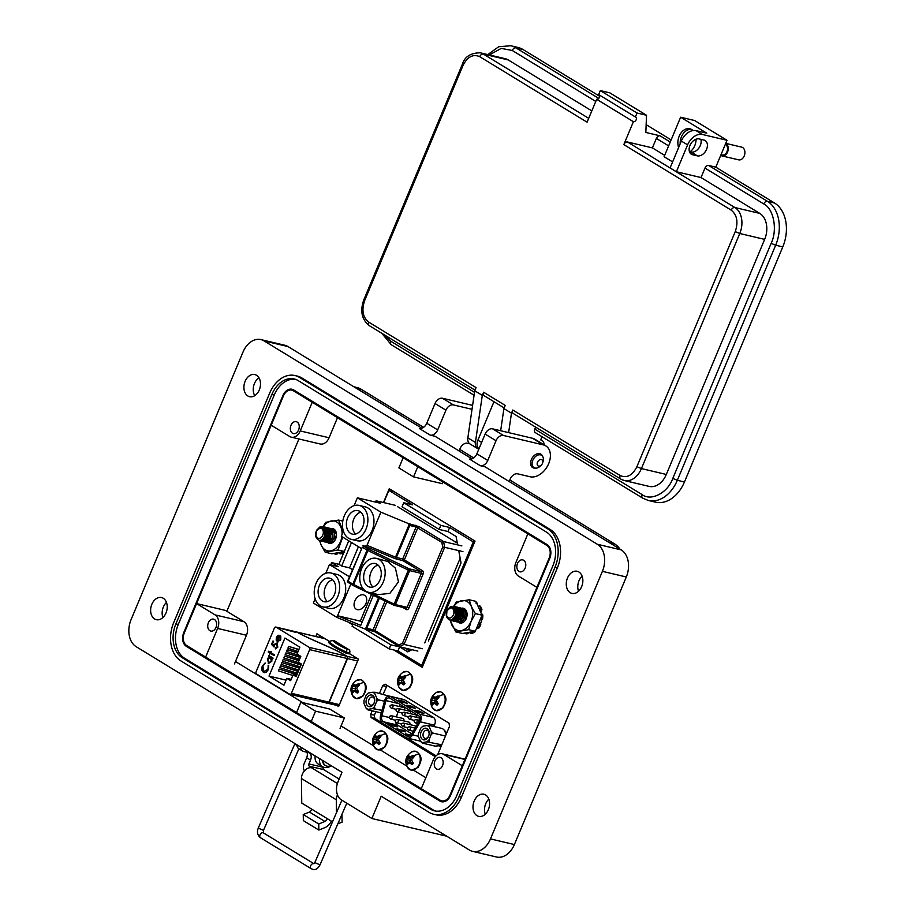 <?xml version="1.0" encoding="UTF-8"?>
<svg xmlns="http://www.w3.org/2000/svg" width="915" height="915" viewBox="0 0 915 915"><rect width="100%" height="100%" fill="white"/><g stroke="black" fill="none" stroke-linecap="round" stroke-linejoin="round"><path stroke-width="1.37" d="M422.684 666.223L397.476 650.839L422.684 666.223M319.449 637.366L320.136 635.719M381.99 722.804L374.773 718.401L374.372 715.175L375.802 711.744M436.078 755.813L406.82 737.959M383.156 694.176L387.114 685.392M315.801 636.508L316.945 633.775L329.228 641.255M349.358 653.539L358.451 659.097L338.619 706.517L336.777 705.396M383.476 502.541L389.264 488.724L475.034 541.062L422.227 667.31L393.839 649.982M352.664 624.865L347.837 621.914M226.851 611.277L298.931 438.971M425.864 777.704L413.58 770.213M406.798 766.072L380.377 749.957M373.594 745.817L341.055 725.961M302.934 702.697L235.475 661.534M435.277 756.671L371.124 717.543L370.724 714.318L372.165 710.875M379.508 693.307L382.699 685.69L385.089 684.157L449.071 723.205L449.471 726.43L437.69 754.601M384.174 747.178A9.642 6.863 103.3 0 1 374.704 747.669L374.704 747.669A9.642 6.863 103.3 0 1 374.349 747.132A10.808 6.165 148.5 0 1 374.166 746.869L378.055 749.957L384.735 747.258C387.377 742.751 391.014 735.957 382.527 731.016L378.513 731.565A9.642 6.863 103.3 0 1 385.73 733.716A9.642 6.863 103.3 0 1 384.174 747.178M380.491 735.751A5.719 4.072 103.3 0 1 380.869 736.518L378.272 739.537L380.125 742.98A5.719 4.072 103.3 0 1 379.565 743.735A5.719 4.072 103.3 0 1 378.936 744.375L375.928 742.305L374.224 744.364A5.719 4.072 103.3 0 1 373.732 743.712A5.719 4.072 103.3 0 1 373.354 742.946L374.098 736.495A5.719 4.072 103.3 0 1 375.287 735.088L376.568 736.758L380 735.111A5.719 4.072 103.3 0 1 380.148 735.271A5.719 4.072 103.3 0 1 380.491 735.751A10.808 6.165 148.5 0 1 385.73 733.716M375.928 742.305L378.524 742.202L380.011 743.106L377.449 743.06M373.354 742.946L375.825 742.889M378.25 736.129L380.251 736.975M376.568 736.758L379.107 737.993M376.82 736.884A4.598 3.271 -76.7 0 0 376.465 737.341L374.098 736.495M374.189 737.742L376.843 737.948L376.465 737.341M374.224 739.526L377.243 740.121L376.843 737.948M373.766 741.425L376.34 742.282L377.243 740.121M362.523 695.869A9.642 6.863 103.3 0 1 353.041 696.361L353.041 696.361A9.642 6.863 103.3 0 1 352.687 695.823A10.808 6.165 148.5 0 1 352.504 695.56L356.393 698.648L363.083 695.938C365.714 691.443 369.351 684.649 360.865 679.708L356.85 680.257A9.642 6.863 103.3 0 1 364.067 682.407A9.642 6.863 103.3 0 1 362.523 695.869M358.829 684.443A5.719 4.072 103.3 0 1 359.206 685.209L356.61 688.229L358.463 691.66A5.719 4.072 103.3 0 1 357.902 692.426A5.719 4.072 103.3 0 1 357.273 693.067L354.265 690.997L352.561 693.044A5.719 4.072 103.3 0 1 352.069 692.403A5.719 4.072 103.3 0 1 351.692 691.637L352.435 685.186A5.719 4.072 103.3 0 1 353.625 683.78L354.906 685.449L358.348 683.802A5.719 4.072 103.3 0 1 358.486 683.962A5.719 4.072 103.3 0 1 358.829 684.443A10.808 6.165 148.5 0 1 364.067 682.407M354.265 690.997L356.861 690.894L358.348 691.797L355.786 691.751M351.692 691.637L354.162 691.58M356.587 684.82L358.589 685.655M354.906 685.449L357.456 686.685M355.157 685.575A4.598 3.271 -76.7 0 0 354.803 686.033L352.435 685.186M352.527 686.433L355.18 686.639L354.803 686.033M352.561 688.206L355.592 688.812L355.18 686.639M352.103 690.116L354.677 690.974L355.592 688.812M409.062 687.691A9.642 6.863 103.3 0 1 399.581 688.183L399.581 688.183A9.642 6.863 103.3 0 1 399.226 687.657A10.808 6.165 148.5 0 1 399.043 687.382L402.932 690.47L409.623 687.771C412.265 683.265 415.89 676.471 407.404 671.53L403.389 672.079A9.642 6.863 103.3 0 1 410.618 674.241A9.642 6.863 103.3 0 1 409.062 687.691M405.368 676.276A5.719 4.072 103.3 0 1 405.745 677.043L403.149 680.062L405.002 683.494A5.719 4.072 103.3 0 1 404.453 684.26A5.719 4.072 103.3 0 1 403.812 684.9L400.804 682.819L399.1 684.877A5.719 4.072 103.3 0 1 398.608 684.237A5.719 4.072 103.3 0 1 398.231 683.471L398.974 677.009A5.719 4.072 103.3 0 1 400.164 675.613L401.445 677.272L404.887 675.625A5.719 4.072 103.3 0 1 405.025 675.785A5.719 4.072 103.3 0 1 405.368 676.276A10.808 6.165 148.5 0 1 410.618 674.241M400.804 682.819L403.412 682.727L404.887 683.631L402.337 683.585M398.231 683.471L400.713 683.402M403.138 676.654L405.128 677.489M401.445 677.272L403.995 678.507M401.696 677.409A4.598 3.271 -76.7 0 0 401.353 677.855L398.974 677.009M399.066 678.267L401.719 678.473L401.353 677.855M399.1 680.039L402.131 680.634L401.719 678.473M398.643 681.938L401.228 682.796L402.131 680.634M442.265 707.958A9.642 6.863 103.3 0 1 432.795 708.439L432.795 708.439A9.642 6.863 103.3 0 1 432.429 707.913A10.808 6.165 148.5 0 1 432.246 707.65L436.135 710.738L442.826 708.027C445.468 703.532 449.093 696.738 440.607 691.797L436.592 692.346A9.642 6.863 103.3 0 1 443.821 694.496A9.642 6.863 103.3 0 1 442.265 707.958M438.571 696.532A5.719 4.072 103.3 0 1 438.96 697.299L436.352 700.318L438.205 703.749A5.719 4.072 103.3 0 1 437.656 704.516A5.719 4.072 103.3 0 1 437.015 705.156L434.007 703.086L432.303 705.133A5.719 4.072 103.3 0 1 431.811 704.493A5.719 4.072 103.3 0 1 431.434 703.726L432.177 697.276A5.719 4.072 103.3 0 1 433.367 695.869L434.648 697.539L438.091 695.892A5.719 4.072 103.3 0 1 438.228 696.052A5.719 4.072 103.3 0 1 438.571 696.532A10.808 6.165 148.5 0 1 443.821 694.496M434.007 703.086L436.615 702.983L438.091 703.887L435.54 703.841M431.434 703.726L433.916 703.669M436.341 696.91L438.331 697.745M434.648 697.539L437.198 698.774M434.9 697.665A4.598 3.271 -76.7 0 0 434.556 698.122L432.177 697.276M432.269 698.522L434.922 698.728L434.556 698.122M432.303 700.295L435.334 700.901L434.922 698.728M431.846 702.205L434.431 703.063L435.334 700.901M417.377 767.433A9.642 6.863 103.3 0 1 407.907 767.925L407.907 767.925A9.642 6.863 103.3 0 1 407.552 767.399A10.808 6.165 148.5 0 1 407.369 767.125L411.258 770.213L417.949 767.513C420.58 763.007 424.217 756.213 415.73 751.272L411.716 751.821A9.642 6.863 103.3 0 1 418.933 753.983A9.642 6.863 103.3 0 1 417.377 767.433M413.694 756.019A5.719 4.072 103.3 0 1 414.072 756.785L411.476 759.793L413.328 763.236A5.719 4.072 103.3 0 1 412.768 764.002A5.719 4.072 103.3 0 1 412.139 764.643L409.131 762.561L407.427 764.62A5.719 4.072 103.3 0 1 406.935 763.979A5.719 4.072 103.3 0 1 406.557 763.213L407.301 756.751A5.719 4.072 103.3 0 1 408.49 755.355L409.771 757.014L413.203 755.367A5.719 4.072 103.3 0 1 413.351 755.527A5.719 4.072 103.3 0 1 413.694 756.019A10.808 6.165 148.5 0 1 418.933 753.983M409.131 762.561L411.727 762.47L413.214 763.373L410.652 763.316M406.557 763.213L409.028 763.144M411.453 756.396L413.454 757.231M409.771 757.014L412.31 758.249M410.023 757.151A4.598 3.271 -76.7 0 0 409.668 757.597L407.301 756.751M407.392 757.997L410.046 758.215L409.668 757.597M407.427 759.782L410.446 760.376L410.046 758.215M406.969 761.68L409.543 762.538L410.446 760.376M444.541 730.708L444.804 730.776A8.304 5.913 103.3 0 1 446.531 733.453M441.339 745.862A8.304 5.913 103.3 0 1 439.086 745.942M418.441 736.278L412.608 734.894A7.103 5.067 103.3 0 1 407.084 738.028A7.103 5.067 103.3 0 1 406.008 737.593L382.71 723.376A7.103 5.067 103.3 0 1 380.594 715.37L384.792 700.204A5.33 3.797 103.3 0 1 385.101 699.335A5.33 3.797 103.3 0 1 389.641 696.166A5.33 3.797 103.3 0 1 390.453 696.509L404.567 699.838L433.447 717.463A5.33 3.797 103.3 0 1 434.328 725.149L433.573 726.453M415.89 726.636A1.727 1.235 -76.7 0 0 415.124 725.847L403.458 723.09A1.727 1.235 103.3 0 1 402.669 726.464L407.575 727.619M409.737 724.577A1.727 1.235 -76.7 0 0 409.085 722.164L397.43 719.407A1.727 1.235 103.3 0 1 396.63 722.781L401.548 723.948M403.709 720.894A1.727 1.235 -76.7 0 0 403.058 718.481L391.403 715.724A1.727 1.235 103.3 0 1 390.602 719.099L395.509 720.265M404.487 709.994A1.727 1.235 -76.7 0 0 403.835 707.581L392.169 704.825A1.727 1.235 103.3 0 1 391.38 708.199L396.287 709.354M410.515 713.666A1.727 1.235 -76.7 0 0 409.863 711.264L398.208 708.507A1.727 1.235 103.3 0 1 397.407 711.881L402.325 713.037M416.554 717.349A1.727 1.235 -76.7 0 0 415.89 714.935L404.236 712.19A1.727 1.235 103.3 0 1 403.446 715.553L408.353 716.72M386.21 700.009A3.557 2.528 103.3 0 1 389.241 697.905A3.557 2.528 103.3 0 1 389.779 698.122L418.647 715.747A3.557 2.528 103.3 0 1 419.242 720.871L411.636 733.956A5.33 3.797 103.3 0 1 407.495 736.301A5.33 3.797 103.3 0 1 406.683 735.969L383.396 721.752A5.33 3.797 103.3 0 1 381.807 715.747L386.004 700.593A3.557 2.528 103.3 0 1 386.21 700.009M389.641 696.166L403.767 699.506A5.33 3.797 103.3 0 1 404.567 699.838M401.982 706.403L402.268 705.74M412.608 734.894L420.214 721.821L434.328 725.149M433.447 717.463L419.333 714.123A5.33 3.797 103.3 0 1 420.214 721.821M419.333 714.123L390.453 696.509M410.195 707.192L415.582 708.347L411.727 706.311L406.878 705.156L410.195 707.192M401.891 702.125L407.278 703.28L403.424 701.245L398.574 700.101L401.891 702.125M415.17 710.223L418.498 712.247L423.885 713.414L420.031 711.378L415.17 710.223M414.907 708.302L408.067 705.888M406.603 703.235L399.764 700.821M423.21 713.368L416.359 710.955M396.481 716.925L397.853 711.984M399.363 706.529L399.969 704.344M411.727 733.784L397.476 725.08A5.33 3.797 103.3 0 1 395.726 722.232M409.554 736.015L405.322 733.773L410.778 735.1M395.898 725.755L397.43 726.83L392.043 725.675L388.726 723.651L395.726 726.155L393.576 724.794M404.201 730.822L405.734 731.897L400.347 730.742L397.019 728.706L404.03 731.222L401.879 729.861M406.512 734.505L410.012 735.328M396.755 726.785L395.726 726.155M389.904 724.371L393.404 725.195M405.059 731.851L404.03 731.222M398.208 729.438L401.708 730.262M366.675 698.545A5.959 4.243 103.3 0 1 372.657 695.389A5.959 4.243 103.3 0 1 374.098 703.075A5.959 4.243 103.3 0 1 368.116 706.231A5.959 4.243 103.3 0 1 366.675 698.545M374.201 702.686A4.175 2.974 -76.7 0 0 372.565 697.024A4.175 2.974 -76.7 0 0 368.997 699.506A4.175 2.974 -76.7 0 0 370.644 705.156A4.175 2.974 -76.7 0 0 374.201 702.686M381.281 712.911L367.933 709.88L366.091 708.199L368.013 709.365L372.451 708.599L374.429 706.757L376.751 701.21L376.808 698.191L374.681 693.421L372.771 692.243L368.322 693.021L366.343 694.862L364.021 700.41L363.964 703.418L366.091 708.199M381.99 710.314L372.451 708.599M384.506 701.256L378.638 699.872L376.751 701.21M374.429 706.757L374.967 708.656M372.771 692.243L375.276 692.312L374.681 693.421M388.875 696.098L375.276 692.312M376.808 698.191L378.638 699.872M421.152 731.783A5.959 4.243 103.3 0 1 427.122 728.615A5.959 4.243 103.3 0 1 428.563 736.301A5.959 4.243 103.3 0 1 422.593 739.469A5.959 4.243 103.3 0 1 421.152 731.783M428.666 735.912A4.175 2.974 -76.7 0 0 427.031 730.262A4.175 2.974 -76.7 0 0 423.473 732.743A4.175 2.974 -76.7 0 0 425.109 738.394A4.175 2.974 -76.7 0 0 428.666 735.912M441.488 745.531L435.151 746.125L422.398 743.117L420.557 741.436L422.478 742.603L426.928 741.836L428.895 739.995L431.217 734.448L431.274 731.428L429.146 726.647L427.236 725.481L422.787 726.247L420.809 728.1L418.498 733.647L418.441 736.655L420.557 741.436M441.785 744.81L426.928 741.836M445.456 736.026L433.104 733.109L431.217 734.448M428.895 739.995L429.432 741.893M427.236 725.481L429.741 725.549L429.146 726.647M446.154 734.356L444.335 730.239L442.494 728.557L429.741 725.549M431.274 731.428L433.104 733.109M324.985 638.67L296.54 631.956C311.214 640.168 334.227 648.289 346.728 656.238L309.247 647.385A1.75 1.247 103.3 0 1 309.67 649.639L291.405 693.295A1.75 1.247 103.3 0 1 289.655 694.222L256.532 674.012A1.75 1.247 103.3 0 1 256.108 671.759L274.374 628.102A1.75 1.247 103.3 0 1 276.124 627.175L295.282 632.231M358.223 658.949L347.037 656.307C334.433 648.3 310.986 639.974 296.792 632.059L325.111 638.75M296.563 675.659L293.086 674.835L290.65 680.668L286.83 678.335L291.187 679.365M286.075 680.131L269.01 676.094L284.92 638.064L299.857 647.18L296.986 654.065L300.806 656.387L298.359 662.22L301.412 664.073L296.128 676.7L293.086 674.835M346.099 653.161L346.522 652.155A27.37 4.358 -157.3 0 1 329.091 641.518L328.668 642.524A27.37 4.358 22.7 0 0 346.099 653.161L349.21 653.893L349.633 652.887A2.448 1.739 -76.7 0 0 349.038 649.73L334.661 640.946A2.448 1.739 -76.7 0 0 334.295 640.797A2.448 1.739 -76.7 0 0 333.895 640.774M339.408 704.63L329.251 702.228L347.517 658.583L357.662 660.985M309.247 647.385L276.124 627.175M269.01 676.094L283.947 685.221L286.83 678.335M278 641.941L277.291 641.678L280.756 639.905L280.779 636.348L280.196 639.688L277.703 640.98L280.013 635.468L278.274 635.25L276.399 637.229L276.181 640.111L277.851 641.918M278.274 641.175L277.703 640.98M268.495 651.24L268.187 651.995L269.879 653.036L269.433 654.111L270.405 653.344L274.1 655.598L274.409 654.843L270.714 652.589L271.172 651.514L270.2 652.281L268.495 651.24M264.446 672.697L263.451 672.308L265.956 672.491L268.415 669.631L268.736 665.228L267.82 669.277L263.806 671.576L262.925 666.349L265.098 662.998L262.353 665.937C261.324 668.774 261.69 670.901 263.451 672.308L264.298 672.662M264.595 671.873L263.806 671.576M268.941 663.547L268.221 663.284L271.766 661.408L272.007 658.4L272.739 658.846L273.059 658.091L268.838 655.517L269.307 656.753L267.409 658.72L268.793 663.512M275.518 648.861L277.805 647.18L277.005 642.993L274.008 644.503L273.711 645.567L272.384 644.183L273.574 641.312L272.99 640.957L271.538 644.412L274.065 647.031L274.546 644.995L276.662 643.737L277.234 646.768L275.358 648.838M275.404 648.827L275.415 648.003M347.037 656.307L347.391 657.53M309.67 649.639L347.208 658.514A1.75 1.247 -76.7 0 0 347.391 657.771L347.689 657.851A1.75 1.247 103.3 0 1 347.517 658.583M347.7 657.713L346.728 656.238M329.251 702.228A1.75 1.247 103.3 0 1 328.874 702.846L328.565 702.766A1.75 1.247 -76.7 0 0 328.954 702.16L291.405 693.295M327.559 703.212A2.448 1.739 103.3 0 1 327.113 703.189L324.619 702.537M300.543 663.547L300.131 664.542M299.285 666.543L298.77 667.778M297.935 669.78L297.421 671.015M296.586 673.017L296.071 674.252M280.196 639.688L280.264 636.874M277.6 641.747L276.181 640.111M276.479 640.18L276.399 637.229M276.707 637.298L278.572 635.319M278.011 641.06L280.505 639.757M269.879 653.036L268.187 651.995M268.484 652.063L268.77 651.4M270.92 651.354L270.2 652.281M274.134 655.517L270.405 653.344M269.731 654.191L270.188 653.104M265.396 663.066L262.353 665.937M264.103 671.644L267.82 669.277M268.129 669.345L268.118 665.674M263.749 672.376C261.999 670.97 261.633 668.854 262.651 666.017M347.208 658.514L328.954 702.16M299.617 662.986L283.844 657.908L284.588 656.124L299.068 660.527M299.582 659.292L285.194 654.671L285.938 652.887L300.429 657.29M299.514 655.598L286.555 651.434L287.299 649.65L297.558 652.692M298.073 651.469L287.905 648.197L288.648 646.413L298.908 649.456M300.246 666.852L282.483 661.145L283.238 659.36L301.081 664.85M298.885 670.089L281.134 664.382L281.877 662.597L299.731 668.087M297.535 673.326L279.784 667.618L280.528 665.834L298.37 671.324M292.811 675.487L278.423 670.855L279.167 669.071L297.02 674.561M269.113 655.678L268.53 656.272M272.773 658.754L272.007 658.4M268.53 663.352L267.409 658.72M267.718 658.789L269.307 656.753M269.605 656.821L268.827 656.341M271.538 644.412L273.253 641.118M274.008 644.503L273.711 645.567M274.317 644.572L277.314 643.073M277.234 646.768L275.449 648.003M277.531 646.848L276.971 643.817M274.088 646.825L271.846 644.48M329.091 641.518L332.534 640.443C334.764 642.765 339.557 645.693 346.911 649.227L346.522 652.155L349.633 652.887M277.531 640.66L279.487 635.982L277.531 640.66M298.976 660.756L284.588 656.124M300.326 657.508L285.938 652.887M297.455 652.921L287.299 649.65M298.816 649.684L288.648 646.413M300.989 665.068L283.238 659.36M299.64 668.305L281.877 662.597M298.279 671.541L280.528 665.834M296.929 674.778L279.167 669.071M270.348 657.428L271.561 661.133L268.85 662.597M271.561 661.133L269.09 662.712M277.222 640.592L276.936 637.503L279.178 635.914M268.553 662.529L267.935 659.029L270.943 657.633M270.497 657.45L271.252 661.065M403.744 502.758L402.051 506.807L439.131 529.43L440.824 525.382L403.744 502.758L412.551 504.84L388.864 490.383L383.751 502.598M411.922 649.684L407.793 651.869L399.661 646.905L397.968 650.954L421.655 665.411L473.307 541.909L449.631 527.463L447.938 531.512L456.07 536.476L457.649 544.894M458.724 550.624L461.034 562.965L428.392 640.98M353.007 624.053L352.081 626.249L389.161 648.872L390.854 644.835L364.628 628.822M390.854 644.835L399.661 646.905M439.131 529.43L447.938 531.512M388.864 490.383L393.965 491.595M421.655 665.411L422.902 665.697M389.161 648.872L397.968 650.954M473.307 541.909L474.553 542.206M440.824 525.382L449.631 527.463M334.444 594.544A12.089 8.601 -76.7 0 0 329.697 578.188A12.089 8.601 -76.7 0 0 319.392 585.36A12.089 8.601 -76.7 0 0 324.139 601.704A12.089 8.601 -76.7 0 0 334.444 594.544M332.545 579.698A12.089 8.601 -76.7 0 0 325.466 586.789A12.089 8.601 -76.7 0 0 327.364 601.624M379.988 579.916A12.089 8.601 -76.7 0 0 375.241 563.56A12.089 8.601 -76.7 0 0 364.936 570.731A12.089 8.601 -76.7 0 0 369.683 587.087A12.089 8.601 -76.7 0 0 379.988 579.916M378.089 565.081A12.089 8.601 -76.7 0 0 371.01 572.161A12.089 8.601 -76.7 0 0 372.908 586.995M362.717 526.96A12.089 8.601 -76.7 0 0 357.971 510.616A12.089 8.601 -76.7 0 0 347.666 517.776A12.089 8.601 -76.7 0 0 352.412 534.131A12.089 8.601 -76.7 0 0 362.717 526.96M360.819 512.125A12.089 8.601 -76.7 0 0 353.739 519.217A12.089 8.601 -76.7 0 0 355.638 534.051M351.188 539.324L357.262 540.754A17.419 12.398 -76.7 0 0 372.794 528.573A17.419 12.398 -76.7 0 0 367.899 507.951A17.419 12.398 -76.7 0 0 365.268 506.864L359.195 505.423A17.419 12.398 -76.7 0 0 343.651 517.604A17.419 12.398 -76.7 0 0 348.558 538.237A17.419 12.398 -76.7 0 0 351.188 539.324A17.419 12.398 -76.7 0 0 366.721 527.143A17.419 12.398 -76.7 0 0 361.825 506.51A17.419 12.398 -76.7 0 0 359.195 505.423M368.459 592.268L378.307 594.601L389.859 593.389L398.46 581.883L395.417 568.169L387.697 561.49L376.465 558.379A17.419 12.398 -76.7 0 0 360.933 570.56A17.419 12.398 -76.7 0 0 365.828 591.182A17.419 12.398 -76.7 0 0 368.459 592.268A17.419 12.398 -76.7 0 0 383.991 580.087A17.419 12.398 -76.7 0 0 379.096 559.465A17.419 12.398 -76.7 0 0 376.465 558.379M322.915 606.897L328.988 608.326A17.419 12.398 -76.7 0 0 344.532 596.145A17.419 12.398 -76.7 0 0 339.625 575.524A17.419 12.398 -76.7 0 0 336.995 574.437L330.921 572.996A17.419 12.398 -76.7 0 0 315.389 585.177A17.419 12.398 -76.7 0 0 320.284 605.81A17.419 12.398 -76.7 0 0 322.915 606.897A17.419 12.398 -76.7 0 0 338.459 594.716A17.419 12.398 -76.7 0 0 333.563 574.082A17.419 12.398 -76.7 0 0 330.921 572.996M363.472 594.864A8.109 5.547 121.4 0 0 355.226 600.137A8.109 5.547 121.4 0 0 356.164 609.173A8.109 5.547 121.4 0 0 357.296 609.63A8.109 5.547 121.4 0 0 365.554 604.357A8.109 5.547 121.4 0 0 364.616 595.333A8.109 5.547 121.4 0 0 363.472 594.864M348.741 540.799L338.893 564.326L331.607 562.611L338.253 566.659L329.446 564.578L325.82 573.259M331.607 562.611L330.658 564.864M409.52 650.965L404.59 647.957M410.412 650.496L407.301 648.598M365.211 546.255L362.866 545.706L368.482 549.137L409.337 568.89L421.014 571.646L403.023 560.678L394.948 558.585L365.211 546.255L367.007 545.351L380.892 512.171L357.376 497.817L354.082 505.686M343.411 531.203L341.295 536.259L361.299 548.462M357.376 497.817L380.137 503.193L376.271 500.837L374.372 501.832M315.137 598.776L313.365 603.019L336.88 617.373L350.8 584.09M380.892 512.171L408.17 523.471L419.242 526.708L443.581 541.566L461.858 545.889M457.317 543.11L397.556 506.647M395.452 505.366L376.271 500.837M364.159 628.674L336.88 617.373M417.858 651.091L399.581 646.768L398.826 645.132L402.509 643.188L404.041 644.412L422.318 648.735M462.933 551.619L444.656 547.307L404.041 644.412L399.386 646.688L375.047 631.842A1.338 0.915 121.4 0 0 375.23 631.91L399.203 646.55M424.743 642.913L460.154 558.276M349.45 576.793L329.446 564.578M371.513 594.407L360.327 621.136L337.555 615.749L360.773 625.38L373.354 595.299M409.771 525.496L396.401 557.464L402.703 558.951L416.073 526.983L409.771 525.496L408.17 523.471M358.417 546.701L349.553 567.883L352.447 569.645M349.553 567.883L341.661 566.019L351.509 542.492M338.893 564.326L341.661 566.019M360.327 621.136L362.1 622.211M379.359 598.204L366.778 628.273L365.531 628.834L378.524 597.792M352.916 585.348L347.631 582.123L348.055 581.197L352.847 584.125L367.064 550.132L362.271 547.204L348.055 581.197M370.804 592.829L394.136 604.106L408.353 570.125L409.657 570.605L395.44 604.598L407.118 607.354L421.335 573.373L409.657 570.605A1.338 0.949 103.3 0 0 409.337 568.89L408.353 570.125L367.064 550.132A1.338 0.915 121.4 0 1 368.482 549.137L353.179 585.531L393.976 605.25M362.271 547.204L347.368 581.768M363.61 589.351L352.847 584.125A1.338 0.915 121.4 0 0 353.064 585.474A1.338 1.338 0 0 0 353.179 585.531L394.033 605.295A1.338 1.338 0 0 0 394.308 605.387A1.338 0.949 103.3 0 0 395.44 604.598L394.136 604.106L394.102 605.307A1.338 0.949 103.3 0 0 394.308 605.387L405.986 608.143A1.338 0.915 -58.6 0 1 406.18 609.493A2.665 1.899 -76.7 0 0 408.856 608.075L423.073 574.094A2.665 1.899 -76.7 0 0 422.433 570.651L402.703 558.951A1.338 0.949 103.3 0 0 403.023 560.678A1.338 0.915 121.4 0 0 404.441 559.671L417.823 527.703A1.338 0.915 -58.6 0 1 419.242 526.708M402.509 643.188L442.711 547.078L444.656 547.307L443.581 541.566L441.819 542.355L416.073 526.983A1.338 0.949 -76.7 0 0 415.753 525.267M316.762 530.071L316.418 530.814C315.08 535 315.652 537.562 318.111 538.512L315.995 535.973L316.327 531.135C322.069 525.404 324.848 527.017 324.665 535.984C321.497 541.428 318.603 541.783 315.961 537.025A7.286 5.193 103.3 0 1 316.418 530.792A7.286 5.193 103.3 0 1 316.762 530.071L319.918 526.96L323.006 526.56L324.173 527.029L326.804 530.986L326.415 536.545L323.361 540.49L319.369 540.388M320.753 541.005L323.658 540.559L326.712 536.625L327.113 531.066L324.482 527.109L323.315 526.628L320.216 527.029L318.58 528.195M321.76 527.44L323.933 526.903M324.093 526.903L326.072 527.486L328.702 531.443L328.313 537.002L325.26 540.937L321.725 541.131M322.652 541.451L325.557 541.005L328.611 537.071L329.011 531.512L326.381 527.555L325.054 527.051M323.201 528.138L324.791 527.475M324.962 527.429L325.832 527.349M325.98 527.349L327.97 527.932L330.601 531.889L330.212 537.448L327.147 541.383L323.624 541.577M324.55 541.897L327.456 541.451L330.509 537.517L330.91 531.958L328.279 528.001L326.952 527.498M324.185 529.259L325.603 528.31M325.774 528.23L326.689 527.921M326.861 527.886L327.719 527.795M327.879 527.795L329.869 528.378L332.5 532.336L332.099 537.894L329.045 541.829L325.523 542.023M326.449 542.343L329.354 541.909L332.408 537.963L332.808 532.404L330.166 528.447L328.028 527.864M324.916 530.986L326.312 529.522M326.541 529.35L327.49 528.756M327.673 528.676L328.588 528.367M328.76 528.332L329.617 528.241M329.777 528.241L331.768 528.824L334.398 532.782L333.998 538.34L330.944 542.275L327.421 542.469M328.348 542.789L331.253 542.355L334.307 538.409L334.707 532.85L332.065 528.893L329.926 528.31M331.676 528.698L333.666 529.27L336.491 534.509M333.929 529.327L331.825 528.767M327.284 542.389L326.563 541.852M324.985 538.306L325.877 533.033M322.778 535.206A5.204 3.706 -76.7 0 0 321.52 528.493A5.204 3.706 -76.7 0 0 316.293 531.249A5.204 3.706 -76.7 0 0 317.551 537.963A5.204 3.706 -76.7 0 0 322.778 535.206M323.635 528.55L326.518 531.889L326.278 536.099L324.036 539.084L322.24 539.495L324.265 539.141L326.518 536.156L326.758 531.947L323.578 528.538M323.99 528.973L326.186 529.236M328.039 529.625L326.541 529.419L328.416 532.347L328.176 536.545L325.934 539.53L324.493 539.964M324.562 529.968L326.243 529.362M324.436 540.01L326.163 539.587L328.416 536.602L328.657 532.404L326.495 529.339L328.073 529.693M328.451 529.911L330.315 532.793L330.075 537.002L327.833 539.976L326.392 540.41M325.065 531.649L326.621 530.311M326.861 530.197L328.142 529.819M326.335 540.456L328.062 540.033L330.315 537.048L330.555 532.85L328.394 529.785L329.503 529.934L328.428 529.865M326.083 539.633L325.626 538.706M325.454 538.1L326.987 532.072M327.238 531.775L328.519 530.769M329.263 530.437L330.041 530.265M327.89 539.942L327.524 539.152M327.353 538.546L328.885 532.519M329.137 532.221L329.869 531.569M329.789 540.388L329.423 539.61M329.183 538.706L330.429 533.422M331.036 532.679L331.768 532.015M324.059 529.064L326.152 529.179M324.631 530.128L326.278 529.453M325.111 531.958L326.678 530.483M326.918 530.345L328.176 529.899M326.232 539.553L325.774 538.489M325.626 537.86L327.01 532.393M327.284 532.061L328.576 530.929M329.366 530.54L330.075 530.345M328.039 539.839L327.673 538.935M327.524 538.306L328.908 532.839M329.183 532.507L329.96 531.741M335.073 539.793L336.365 534.817M447.366 609.756L447.012 610.511C445.685 614.697 446.246 617.259 448.705 618.197L446.589 615.669L446.932 610.82C452.673 605.089 455.453 606.714 455.258 615.681C452.101 621.125 449.196 621.468 446.554 616.721A7.286 5.193 103.3 0 1 447.023 610.488A7.286 5.193 103.3 0 1 447.366 609.756L450.523 606.656L453.611 606.256L454.778 606.725L457.409 610.682L457.008 616.241L453.954 620.176L449.974 620.084M451.358 620.69L454.263 620.244L457.317 616.31L457.717 610.751L455.075 606.794L453.909 606.325L450.821 606.725L449.174 607.88M452.353 607.125L454.526 606.588M454.686 606.588L456.676 607.171L459.307 611.129L458.907 616.687L455.853 620.622L452.33 620.816M453.257 621.136L456.162 620.702L459.216 616.756L459.604 611.197L456.974 607.24L455.659 606.737M453.794 607.835L455.396 607.16M455.567 607.125L456.425 607.034M456.585 607.034L458.575 607.617L461.206 611.575L460.805 617.133L457.752 621.068L454.229 621.262M455.155 621.582L458.06 621.148L461.114 617.202L461.503 611.643L458.873 607.686L457.557 607.183M454.789 608.955L456.196 608.006M456.379 607.915L457.294 607.606M457.466 607.571L458.324 607.48M458.484 607.491L460.474 608.063L463.104 612.021L462.704 617.579L459.65 621.525L456.128 621.708M457.054 622.028L459.948 621.594L463.013 617.659L463.402 612.101L460.771 608.143L458.632 607.56M455.521 610.671L456.917 609.207M457.134 609.035L458.095 608.452M458.278 608.372L459.193 608.052M459.353 608.018L460.222 607.937M460.382 607.937L462.361 608.509L465.003 612.478L464.603 618.037L461.549 621.971L458.026 622.166M458.953 622.486L461.846 622.04L464.9 618.105L465.3 612.547L462.67 608.589L460.519 608.006M462.281 608.384L464.26 608.967L467.096 614.194M464.534 609.013L462.418 608.452M457.877 622.086L457.168 621.537M455.579 618.002L456.471 612.718M453.371 614.891A5.204 3.706 -76.7 0 0 452.113 608.178A5.204 3.706 -76.7 0 0 446.897 610.946A5.204 3.706 -76.7 0 0 448.156 617.659A5.204 3.706 -76.7 0 0 453.371 614.891M452.834 619.203L454.869 618.826L457.111 615.841L457.351 611.643L454.24 608.246L457.123 611.586L456.882 615.795L454.629 618.769L452.845 619.192M454.595 608.669L456.779 608.933M457.157 609.15L459.021 612.032L458.781 616.241L456.528 619.226L455.098 619.661M455.167 609.653L456.848 609.058M455.041 619.695L456.768 619.272L459.01 616.298L459.25 612.089L457.1 609.024L458.678 609.379M459.056 609.596L460.908 612.478L460.668 616.687L458.426 619.672L456.985 620.107M455.659 611.346L457.226 610.008M457.466 609.882L458.735 609.504M458.998 609.481L460.108 609.63L459.033 609.55M456.688 619.318L456.23 618.403M456.047 617.785L457.591 611.758M457.843 611.472L459.124 610.454M459.868 610.122L460.634 609.95M458.495 619.627L458.129 618.849M457.946 618.231L459.479 612.204M459.742 611.918L460.474 611.254M460.394 620.073L460.016 619.295M459.788 618.391L461.034 613.107M461.64 612.364L462.372 611.712M454.663 608.761L456.745 608.864M455.235 609.813L456.882 609.138M457.134 609.104L458.644 609.31M458.998 609.47L461.149 612.535L460.908 616.744L458.667 619.73L456.94 620.153M455.704 611.643L457.271 610.168M457.511 610.031L458.781 609.584M456.837 619.238L456.379 618.185M456.23 617.556L457.614 612.078M457.877 611.746L459.17 610.625M459.959 610.225L460.68 610.031M458.644 619.535L458.266 618.632M458.129 618.002L459.513 612.524M459.776 612.192L460.554 611.437M465.678 619.478L466.959 614.514M327.742 542.618A7.583 5.399 -76.7 0 0 328.062 542.835A7.583 5.399 -76.7 0 0 335.679 538.809A7.583 5.399 -76.7 0 0 333.849 529.019A7.583 5.399 -76.7 0 0 331.15 528.493M327.97 537.071L328.165 535.344L327.444 537.345M328.428 539.553L328.062 538.283M342.096 534.349A15.269 10.877 -76.7 0 0 340.746 526.777A15.269 10.877 -76.7 0 0 336.777 522.019A15.269 10.877 -76.7 0 0 331.241 520.978A15.269 10.877 -76.7 0 0 323.327 526.64A15.269 10.877 -76.7 0 0 323.109 526.971M343.262 531.546L338.607 520.086L325.74 522.316L323.132 526.594M327.33 532.644L328.599 531.02L327.341 532.907M327.021 533.559L326.197 536.922M326.175 537.814L326.346 539.255M337.738 553.369L335.656 554.147L336.308 553.415L337.738 553.369L337.109 553.964M344.395 552.191L343.171 552.351A16.664 11.861 -76.7 0 1 340.14 553.85L339.293 553.209L341.375 553.678A16.15 11.495 -76.7 0 0 343.823 552.557M333.609 553.472A16.664 11.861 -76.7 0 0 335.656 554.147L336.308 553.415M343.171 552.351L343.434 551.173M319.976 540.742A15.269 10.877 -76.7 0 0 321.165 545.066L325.168 552.202L331.825 553.781L344.2 551.642M331.081 528.504A7.583 5.399 -76.7 0 0 330.487 528.653M322.995 527.143A15.269 10.877 -76.7 0 0 322.618 527.761M319.529 540.502L321.165 545.066A15.269 10.877 -76.7 0 0 330.67 550.876A15.269 10.877 -76.7 0 0 340.472 541.726A15.269 10.877 -76.7 0 0 341.89 536.613M325.168 552.202L338.035 549.984L344.28 551.459M338.035 549.984L342.748 537.139M338.607 520.086L342.805 521.081M328.165 535.344L328.611 534.143M329.217 533.056L330.075 532.027M333.998 530.7L335.439 531.432M328.588 539.393L328.336 537.734M328.394 536.659L328.851 534.817M329.228 533.96L330.235 532.484M331.699 541.76L330.83 540.674M330.487 539.839L330.235 538.18M331.127 534.406L332.122 532.93M326.152 539.393L325.98 538.169M326.003 536.785L326.701 533.891M332.923 529.545L334.147 530.082M481.587 610.637L480.489 610.099L480.958 608.944A16.664 11.861 -76.7 0 0 479.403 605.684L480.386 606.325A16.15 11.495 -76.7 0 1 481.931 609.573L480.684 612.181M476.052 602.356L477.356 604.083L476.143 603.42M458.346 622.303A7.583 5.399 -76.7 0 0 458.667 622.52A7.583 5.399 -76.7 0 0 466.284 618.494A7.583 5.399 -76.7 0 0 464.443 608.704A7.583 5.399 -76.7 0 0 461.743 608.178M458.564 616.767L458.77 615.04L458.038 617.03M459.021 619.238L458.667 617.968M450.569 620.439A15.269 10.877 -76.7 0 0 451.758 624.762A15.269 10.877 -76.7 0 0 461.274 630.561A15.269 10.877 -76.7 0 0 471.065 621.422A15.269 10.877 -76.7 0 0 471.351 606.473A15.269 10.877 -76.7 0 0 467.371 601.704A15.269 10.877 -76.7 0 0 461.835 600.663A15.269 10.877 -76.7 0 0 453.932 606.325M450.123 620.187L455.773 631.899L468.64 629.669L471.065 621.422L475.354 613.61L471.351 606.473L469.212 599.771L456.333 602.001L453.737 606.279M459.216 610.763L457.935 612.593M457.626 613.256L456.791 616.607M456.779 617.511L456.94 618.94M468.343 633.066L466.25 633.832L466.902 633.1L468.343 633.066L467.702 633.649M473.776 632.048A16.664 11.861 -76.7 0 1 470.745 633.535L469.898 632.894L471.968 633.363A16.15 11.495 -76.7 0 0 474.988 631.876L473.776 632.048L474.027 630.858M475.297 630.835L474.988 631.876M478.705 628.239A16.15 11.495 -76.7 0 0 480.764 624.751L479.746 624.716A16.664 11.861 -76.7 0 1 477.676 628.216L476.635 628.308L477.767 628.422M479.746 624.716L479.46 623.527L480.592 623.653L480.764 624.751M480.592 623.653L481.748 619.924L480.684 619.604L481.576 618.826A16.664 11.861 -76.7 0 0 481.896 615.463M481.576 618.826L482.514 619.158L481.748 619.924M482.514 619.158A16.15 11.495 -76.7 0 0 482.834 614.983L481.118 613.896M482.182 614.24L482.834 614.983L482.182 614.24M479.483 606.188L480.386 606.325L479.483 606.188M477.195 603.145L477.356 604.083M464.202 633.157A16.664 11.861 -76.7 0 0 466.25 633.832L466.902 633.1M480.958 608.944L481.931 609.573M455.773 631.899L462.43 633.466L475.297 631.247L482.022 615.177L475.869 601.349L469.212 599.771M461.686 608.189A7.583 5.399 -76.7 0 0 461.08 608.338M453.6 606.839A15.269 10.877 -76.7 0 0 453.222 607.457M468.64 629.669L475.297 631.247M475.354 613.61L482.022 615.177M458.77 615.04L459.204 613.828M459.822 612.741L460.68 611.723M464.591 610.396L466.044 611.117M459.193 619.078L458.941 617.431M458.998 616.355L459.444 614.514M459.833 613.645L460.828 612.169M462.292 621.445L461.435 620.359M461.091 619.524L460.84 617.877M461.732 614.091L462.727 612.615M463.379 611.986L464.065 611.495M456.745 619.078L456.585 617.854M456.596 616.47L457.306 613.576M457.923 612.329L459.204 610.705M463.516 609.23L464.751 609.767M336.457 812.726L336.285 799.779A8.738 5.982 -58.6 0 1 337.155 795.615A8.738 5.982 -58.6 0 1 337.475 794.895M337.383 783.526L311.592 767.788A8.738 5.982 121.4 0 0 302.282 774.342A8.738 5.982 121.4 0 0 301.424 778.516L301.756 803.073L332.5 821.842M341.981 814.259L342.084 822.139L337.807 823.866M331.322 821.11A9.573 6.542 -58.6 0 1 325.031 827.572L318.832 830.065L303.345 820.618L303.254 814.533L309.453 812.04A2.573 1.761 121.4 0 0 311.432 808.986M318.832 830.065L318.752 823.992L324.951 821.487A2.573 1.761 121.4 0 0 326.929 818.433M311.592 767.788L309.35 766.221A1.773 1.27 -76.7 0 1 308.927 763.933L310.528 760.091A7 4.781 121.4 0 0 309.396 752.988A7 4.781 121.4 0 0 308.424 752.587L303.643 751.455A7 4.781 -58.6 0 1 302.659 751.055A7 4.781 -58.6 0 1 300.829 747.178M339.168 779.054L323.693 769.618A1.773 1.27 103.3 0 1 323.269 767.319L308.927 763.933M303.254 814.533L318.752 823.992M304.466 770.865A6.222 4.426 103.3 0 1 304.077 763.888L306.662 757.723L310.528 760.091M306.902 752.233A7 4.781 -58.6 0 1 306.662 757.723M302.659 751.055L298.782 748.699A7 4.781 -58.6 0 1 296.952 744.81M353.968 386.816L356.999 387.537A27.278 19.421 103.3 0 1 361.116 389.241L423.588 427.362M459.719 449.402L473.684 457.923M509.815 479.975L614.651 543.945A27.278 19.421 103.3 0 1 619.913 549.103M541.314 465.106L540.376 466.021A7.229 4.941 -58.6 0 1 533.971 467.622A7.229 4.941 -58.6 0 1 532.793 460.291A7.229 4.941 -58.6 0 1 541.497 455.281A7.229 4.941 -58.6 0 1 543.007 461.72L542.618 462.956A3.614 2.471 -58.6 0 1 542.458 463.413A3.614 2.471 -58.6 0 1 541.314 465.106A3.614 2.471 -58.6 0 1 537.963 465.815A3.614 2.471 -58.6 0 1 537.517 462.247A3.614 2.471 -58.6 0 1 541.188 459.502A3.614 2.471 -58.6 0 1 542.618 462.956M331.081 765.626A9.756 6.668 -58.6 0 1 325.568 765.615A9.756 6.668 -58.6 0 1 323.212 762.092A1.167 0.801 -58.6 0 1 323.487 760.994M325.328 765.455A9.756 6.668 -58.6 0 1 325.088 765.317A9.756 6.668 -58.6 0 1 322.732 761.795A1.167 0.801 -58.6 0 1 323.006 760.708M474.21 800.991A11.369 8.098 -76.7 0 0 478.682 816.374A11.369 8.098 -76.7 0 0 488.37 809.626A11.369 8.098 -76.7 0 0 483.909 794.254A11.369 8.098 -76.7 0 0 474.21 800.991M485.27 814.224A11.369 8.098 103.3 0 1 485.728 803.713A11.369 8.098 103.3 0 1 488.839 799.115M567.483 578.028A11.369 8.098 -76.7 0 0 571.955 593.4A11.369 8.098 -76.7 0 0 581.643 586.664A11.369 8.098 -76.7 0 0 577.182 571.28A11.369 8.098 -76.7 0 0 567.483 578.028M578.532 591.25A11.369 8.098 103.3 0 1 579.001 580.739A11.369 8.098 103.3 0 1 582.1 576.153M151.844 604.289A11.369 8.098 -76.7 0 0 156.316 619.672A11.369 8.098 -76.7 0 0 166.004 612.936A11.369 8.098 -76.7 0 0 161.543 597.552A11.369 8.098 -76.7 0 0 151.844 604.289M162.904 617.522A11.369 8.098 103.3 0 1 163.362 607.011A11.369 8.098 103.3 0 1 166.473 602.425M245.117 381.326A11.369 8.098 -76.7 0 0 249.589 396.698A11.369 8.098 -76.7 0 0 259.277 389.962A11.369 8.098 -76.7 0 0 254.816 374.578A11.369 8.098 -76.7 0 0 245.117 381.326M254.759 395.657A11.369 8.098 103.3 0 1 254.45 383.522A11.369 8.098 103.3 0 1 258.968 377.826M542.492 456.196A7.869 5.387 121.4 0 0 540.822 454.115A7.869 5.387 121.4 0 0 531.352 459.57A7.869 5.387 121.4 0 0 532.622 467.554A7.869 5.387 121.4 0 0 535.229 468.091M434.9 761.006A6.119 4.358 -76.7 0 0 437.301 769.286A6.119 4.358 -76.7 0 0 442.517 765.661A6.119 4.358 -76.7 0 0 440.115 757.38A6.119 4.358 -76.7 0 0 434.9 761.006M290.981 425.303A6.119 4.358 -76.7 0 0 293.383 433.584A6.119 4.358 -76.7 0 0 298.599 429.947A6.119 4.358 -76.7 0 0 296.197 421.666A6.119 4.358 -76.7 0 0 290.981 425.303M208.368 622.783A6.119 4.358 -76.7 0 0 210.77 631.064A6.119 4.358 -76.7 0 0 215.997 627.438A6.119 4.358 -76.7 0 0 213.584 619.158A6.119 4.358 -76.7 0 0 208.368 622.783M517.501 563.514A6.119 4.358 -76.7 0 0 519.914 571.806A6.119 4.358 -76.7 0 0 525.13 568.169A6.119 4.358 -76.7 0 0 522.728 559.889A6.119 4.358 -76.7 0 0 517.501 563.514M136.163 646.699A20.988 14.937 103.3 0 1 131.085 619.615L243.013 352.046A20.988 14.937 103.3 0 1 260.901 339.602A20.988 14.937 103.3 0 1 264.08 340.918L597.335 544.265A20.988 14.937 103.3 0 1 602.402 571.337L490.486 838.906A20.988 14.937 103.3 0 1 472.586 851.35A20.988 14.937 103.3 0 1 469.418 850.046L381.2 796.222L371.879 818.513L341.387 799.904A13.988 9.962 103.3 0 1 338.001 781.845L341.993 772.294L136.163 646.699M433.71 814.27L436.1 814.83A29.726 21.171 -76.7 0 0 461.446 797.205L557.384 567.86A29.726 21.171 -76.7 0 0 550.19 529.488L301.881 377.975A29.726 21.171 -76.7 0 0 297.398 376.122L295.007 375.55A29.726 21.171 103.3 0 1 299.491 377.415L547.799 528.927A29.726 21.171 103.3 0 1 554.993 567.3L459.056 796.633A29.726 21.171 103.3 0 1 433.71 814.27A29.726 21.171 103.3 0 1 429.215 812.417L180.907 660.905A29.726 21.171 103.3 0 1 173.724 622.532L269.651 393.187A29.726 21.171 103.3 0 1 295.007 375.55M446.726 836.196L371.879 818.513M472.586 851.35L496.49 857A20.988 14.937 -76.7 0 0 514.379 844.556L626.306 576.988A20.988 14.937 -76.7 0 0 621.239 549.904L485.11 466.844L480.329 465.712A7 4.781 121.4 0 0 487.775 460.474L496.033 440.721A7 4.781 -58.6 0 1 503.479 435.483L543.384 444.907A17.488 11.964 -58.6 0 1 545.832 445.914A17.488 11.964 -58.6 0 1 547.868 465.392A17.488 11.964 -58.6 0 1 530.06 476.761L517.638 473.833A7 4.781 121.4 0 0 510.193 479.071L509.163 481.519M471.991 458.838L435.014 436.272L430.233 435.14A7 4.781 121.4 0 0 437.679 429.901L445.937 410.16A7 4.781 -58.6 0 1 453.382 404.91L472.026 409.314M421.895 428.277L287.973 346.556A20.988 14.937 -76.7 0 0 284.805 345.241L260.901 339.602M469.761 443.786L467.542 443.26A7 4.781 121.4 0 0 460.096 448.499L459.067 450.958M480.329 465.712L469.429 459.067A7 4.781 121.4 0 0 476.875 453.817L485.133 434.076A7 4.781 -58.6 0 1 492.579 428.826L532.484 438.262A17.488 11.964 -58.6 0 1 534.932 439.257L545.832 445.914M430.233 435.14L419.333 428.495A7 4.781 121.4 0 0 426.767 423.256L435.037 403.504A7 4.781 -58.6 0 1 442.483 398.265L472.598 405.379M182.245 657.713L430.553 809.226A26.226 18.677 -76.7 0 0 434.511 810.862A26.226 18.677 -76.7 0 0 456.882 795.307L552.82 565.962A26.226 18.677 -76.7 0 0 546.472 532.107L298.164 380.594A26.226 18.677 -76.7 0 0 294.195 378.959A26.226 18.677 -76.7 0 0 271.835 394.514L175.897 623.858A26.226 18.677 -76.7 0 0 182.245 657.713L184.636 658.285A26.226 18.677 103.3 0 1 178.288 624.419L274.226 395.086A26.226 18.677 103.3 0 1 295.385 379.302M319.484 758.558A12.238 8.372 121.4 0 0 322.606 766.724A12.238 8.372 121.4 0 0 331.287 765.764M315.126 755.893A12.238 8.372 121.4 0 0 318.248 764.059L322.606 766.724M435.723 811.09A26.226 18.677 103.3 0 1 432.944 809.798L184.636 658.285M205.635 657.096L296.563 712.579L300.898 702.217L315.561 711.161L311.226 721.535L421.266 788.673L433.264 760.01A10.488 7.469 103.3 0 1 442.208 753.788A10.488 7.469 103.3 0 1 443.798 754.44L462.304 765.741L536.922 587.361L518.405 576.061A10.488 7.469 103.3 0 1 515.877 562.519L527.864 533.857L417.812 466.707L413.557 476.887L398.894 467.931L403.149 457.763L312.232 402.28L300.234 430.942A10.488 7.469 103.3 0 1 291.29 437.176A10.488 7.469 103.3 0 1 289.7 436.512L271.195 425.223L196.576 603.591L215.094 614.891A10.488 7.469 103.3 0 1 217.621 628.433L205.635 657.096M300.898 702.217L329.732 709.034L344.395 717.978L315.561 711.161M234.48 663.913L246.467 635.25A10.488 7.469 -76.7 0 0 243.928 621.708L225.41 610.408L196.576 603.591M291.29 437.176L320.136 443.981A10.488 7.469 -76.7 0 0 329.08 437.759L337.475 417.686M443.066 482.113L442.403 483.692L413.557 476.887M340.06 728.34L344.395 717.978M313.445 754.875A2.837 1.841 -45.7 0 1 313.285 754.841A2.837 1.841 -45.7 0 1 312.678 754.509A2.837 1.841 -45.7 0 1 312.495 754.292M337.2 769.366A2.837 1.979 107.6 0 0 337.967 769.938A2.837 1.979 107.6 0 0 338.07 769.961M690.024 151.776A12.49 8.898 -76.7 0 0 696.098 139.172M693.032 130.559A12.49 8.898 -76.7 0 0 691.74 129.553A12.49 8.898 -76.7 0 0 689.853 128.775A12.49 8.898 -76.7 0 0 680.245 134.105A12.49 8.898 -76.7 0 0 678.621 147.521M483.623 392.226L505.229 405.414L503.913 408.57L511.474 413.18L512.789 410.023L620.176 475.548C626.844 478.419 632.414 475.468 636.897 466.707L735.237 231.621C738.416 222.071 737.067 214.911 731.199 210.13L623.824 144.604L633.397 121.695L596.671 99.289L587.087 122.198L479.7 56.673C473.044 53.802 467.474 56.741 462.99 65.514L364.65 300.589C361.471 310.151 362.809 317.311 368.676 322.091L476.063 387.605L474.736 390.774L482.308 395.383L483.623 392.226A3.466 2.368 121.4 0 0 484.184 395.749L504.176 407.941M474.736 390.774L467.851 437.839A8.67 5.936 121.4 0 0 470.013 443.958L477.584 448.567A8.67 5.936 -58.6 0 1 475.411 442.46L482.308 395.383M599.314 94.954A2.596 1.784 -58.6 0 1 599.176 97.848A2.596 1.784 -58.6 0 1 596.671 99.289M623.824 144.604A3.466 2.368 -58.6 0 1 627.507 142.008L652.406 147.887L656.364 138.405A3.466 2.368 121.4 0 1 660.058 135.809L645.841 132.446L646.516 115.256L609.79 92.838L600.309 90.596L598.65 94.542L635.387 116.96A2.596 1.784 121.4 0 1 635.753 117.109A2.596 1.784 121.4 0 1 636.051 120.002A2.596 1.784 121.4 0 1 633.397 121.695M646.516 115.256L637.034 113.014L635.387 116.96M512.789 410.023A3.466 2.368 121.4 0 0 513.361 413.546L620.747 479.071L624.27 480.524A20.119 14.331 -76.7 0 0 641.426 468.583L739.766 233.508A20.119 14.331 -76.7 0 0 734.894 207.533L627.507 142.008M503.913 408.57L500.665 430.736M508.626 432.623L511.474 413.18M478.854 449.082L478.797 449.071A8.67 5.936 -58.6 0 1 477.584 448.567M493.974 401.719L477.893 440.172A8.67 5.936 121.4 0 0 478.991 448.762M508.282 59.955A20.119 14.331 -76.7 0 0 505.252 58.697L480.352 52.818A20.119 14.331 -76.7 0 1 483.394 54.077L508.282 59.955L591.811 110.909M384.426 334.879L390.648 341.169L474.508 392.341M595.768 101.439L512.251 50.474L501.226 48.392L489.342 54.934M600.309 90.596L637.034 113.014M671.13 139.904L646.15 124.657M599.691 96.315L523.06 49.547A34.004 24.213 -76.7 0 0 517.924 47.431L510.81 45.75A34.004 24.213 -76.7 0 1 515.946 47.877L598.765 98.408M652.406 147.887L664.667 155.367M621.228 479.266A20.119 14.331 -76.7 0 0 624.27 480.524L649.158 486.403A20.119 14.331 -76.7 0 0 666.314 474.473L764.654 239.387A20.119 14.331 -76.7 0 0 759.793 213.412L701.016 177.556L676.368 171.723L670.1 167.903L681.332 141.047A13.874 9.493 121.4 0 1 696.098 130.651L702.365 134.471A13.874 9.493 121.4 0 0 687.6 144.867L681.332 141.047M672.605 161.898L664.107 156.717L680.623 117.212L694.611 120.517L727.025 140.292L715.793 167.159L774.559 203.016A34.004 24.213 103.3 0 1 782.783 246.901L684.443 481.988A34.004 24.213 103.3 0 1 655.449 502.152L648.335 500.471A34.004 24.213 103.3 0 0 677.329 480.306L684.443 481.988M535.595 427.122L534.772 429.101A3.466 2.368 121.4 0 0 535.332 432.623L642.719 498.149L648.335 500.471M542.012 436.695L540.685 439.875A8.67 5.936 -58.6 0 1 541.897 440.367A8.67 5.936 -58.6 0 1 544.162 444.884M680.623 117.212L706.769 133.167L696.098 130.651M700.833 139.32A8.67 5.936 -58.6 0 1 698.671 148.333A8.67 5.936 -58.6 0 1 691.065 152.027L689.43 151.638M676.368 171.723L687.6 144.867M699.197 138.931L703.944 140.052A8.67 5.936 -58.6 0 1 705.156 140.544A8.67 5.936 -58.6 0 1 706.163 150.209A8.67 5.936 -58.6 0 1 697.333 155.847L692.586 154.727A8.67 5.936 -58.6 0 1 691.374 154.235A8.67 5.936 -58.6 0 1 690.368 144.57A8.67 5.936 -58.6 0 1 699.197 138.931M701.016 177.556L704.985 168.074A3.466 2.368 121.4 0 1 708.679 165.478L715.793 167.159M727.025 140.292L702.365 134.471M534.772 429.101L642.158 494.626C651.103 501.592 667.836 492.739 672.8 478.419L771.139 243.344C777.739 230.031 773.701 208.506 763.75 203.931L704.985 168.074M721.009 154.681L722.221 154.967A5.57 3.957 -76.7 0 0 727.185 151.078A5.57 3.957 -76.7 0 0 725.618 144.478A5.57 3.957 -76.7 0 0 725.332 144.33M680.154 143.849A12.17 8.67 103.3 0 1 691.717 129.541M720.734 155.321A6.542 4.655 -76.7 0 0 721.009 155.504A6.542 4.655 -76.7 0 0 721.992 155.916A6.542 4.655 -76.7 0 0 727.825 151.341A6.542 4.655 -76.7 0 0 725.984 143.598A6.542 4.655 -76.7 0 0 725.709 143.438M721.992 155.916L738.634 159.839A6.542 4.655 -76.7 0 0 744.467 155.275A6.542 4.655 -76.7 0 0 742.625 147.521A6.542 4.655 -76.7 0 0 741.63 147.121L725.744 143.358M692.14 130.731L692.438 130.033M450.603 795.375L549.732 558.39A10.683 7.606 -76.7 0 0 547.147 544.608L293.612 389.904A10.683 7.606 -76.7 0 0 291.999 389.241A10.683 7.606 -76.7 0 0 282.895 395.577L183.755 632.562A10.683 7.606 -76.7 0 0 186.34 646.345L439.875 801.048A10.683 7.606 -76.7 0 0 441.488 801.712A10.683 7.606 -76.7 0 0 450.603 795.375M450.043 795.043L549.172 558.059A9.791 6.965 -76.7 0 0 546.804 545.42L293.269 390.716A9.791 6.965 -76.7 0 0 291.793 390.11A9.791 6.965 -76.7 0 0 283.444 395.909L184.315 632.894A9.791 6.965 -76.7 0 0 186.683 645.533L440.218 800.236A9.791 6.965 -76.7 0 0 441.693 800.842A9.791 6.965 -76.7 0 0 450.043 795.043M374.773 718.401L371.124 717.543M374.372 715.175L370.724 714.318M386.347 686.547L382.699 685.69M373.732 743.712A10.808 6.165 148.5 0 0 374.166 746.869C371.147 740.67 372.599 735.569 378.513 731.565M352.069 692.403A10.808 6.165 148.5 0 0 352.504 695.56C349.484 689.361 350.937 684.26 356.85 680.257M398.608 684.237A10.808 6.165 148.5 0 0 399.043 687.382C396.023 681.183 397.476 676.094 403.389 672.079M431.811 704.493A10.808 6.165 148.5 0 0 432.246 707.65C429.238 701.45 430.679 696.349 436.592 692.346M406.935 763.979A10.808 6.165 148.5 0 0 407.369 767.125C404.35 760.925 405.803 755.824 411.716 751.821M444.576 730.788A8.304 5.913 103.3 0 1 446.36 733.876M441.442 745.645A8.304 5.913 103.3 0 1 439.131 745.931M415.044 728.088L409.497 726.773A1.727 1.235 103.3 0 1 408.696 730.147L413.225 731.211M419.882 718.138L410.275 715.862A1.727 1.235 103.3 0 1 409.474 719.236L414.381 720.402M419.516 720.311L416.302 719.545A1.727 1.235 103.3 0 1 415.501 722.919L417.743 723.445M381.807 715.747L389.275 717.509M398.757 703.601L386.004 700.593M397.476 725.08L383.396 721.752M406.683 735.969L408.365 736.369M346.911 649.227L349.038 649.73M406.18 609.493L402.714 607.377M386.828 601.807L374.83 630.481L398.826 645.132M442.711 547.078L441.819 542.355M372.131 630.572L374.91 631.727M366.778 628.273L373.08 629.76L385.124 600.983M367.007 545.351L395.52 557.166L409.245 524.341M347.46 582.054L353.064 585.474A1.338 0.915 121.4 0 0 353.156 585.52M364.559 628.811L375.047 631.842A1.338 0.915 121.4 0 1 374.83 630.481L373.08 629.76A1.338 0.949 103.3 0 1 371.742 630.469M408.856 608.075L407.118 607.354A1.338 0.949 103.3 0 1 405.78 608.063M422.433 570.651A1.338 0.915 121.4 0 1 421.014 571.646A1.338 0.949 103.3 0 1 421.335 573.373L423.073 574.094M396.721 559.179A1.338 0.949 103.3 0 1 396.401 557.464L395.52 557.166L394.948 558.585M336.285 799.779L301.424 778.516M309.453 812.04L324.951 821.487M323.693 769.618L309.35 766.221M355.912 388.017L361.116 389.241M614.651 543.945L609.447 542.709M514.379 844.556L490.486 838.906M626.306 576.988L602.402 571.337M621.239 549.904L597.335 544.265M287.973 346.556L264.08 340.918M461.446 797.205L459.056 796.633M299.491 377.415L301.881 377.975M547.799 528.927L550.19 529.488M554.993 567.3L557.384 567.86M487.775 460.474L476.875 453.817M437.679 429.901L426.767 423.256M532.484 438.262L543.384 444.907M492.579 428.826L503.479 435.483M485.133 434.076L496.033 440.721M442.483 398.265L453.382 404.91M435.037 403.504L445.937 410.16M432.944 809.798L430.553 809.226M178.288 624.419L175.897 623.858M274.226 395.086L271.835 394.514M246.467 635.25L217.621 628.433M243.928 621.708L215.094 614.891M329.08 437.759L300.234 430.942M464.934 759.439L443.798 754.44M341.89 800.213L314.806 862.605L320.01 864.858C317.814 868.873 315.32 870.325 312.53 869.25L311.123 868.644A2.837 1.944 121.4 0 0 311.489 868.804M313.925 863.726A2.837 1.944 121.4 0 0 313.719 863.657A2.837 1.944 121.4 0 0 313.685 863.646A2.837 1.944 121.4 0 0 310.791 865.487A2.837 1.944 121.4 0 0 311.123 868.644L260.478 837.74A2.837 1.944 121.4 0 1 260.146 834.583A2.837 1.944 121.4 0 1 263.028 832.73A2.837 1.944 121.4 0 1 263.062 832.742A2.837 1.944 121.4 0 1 263.428 832.902L313.937 863.714M263.451 832.913L263.474 830.363L258.27 828.098C256.738 832.112 257.481 835.315 260.478 837.74M296.986 745.393L294.779 743.987L258.27 828.098M467.851 437.839L475.411 442.46M368.676 322.091A3.466 2.368 121.4 0 0 369.237 325.614C361.7 319.529 359.892 310.928 363.815 299.811L462.155 64.725C464.488 56.833 470.55 52.864 480.352 52.818M364.65 300.589L363.815 299.811M462.99 65.514L462.155 64.725M479.7 56.673A3.466 2.368 -58.6 0 1 483.394 54.077L588.7 118.332M731.199 210.13A3.466 2.368 -58.6 0 1 734.894 207.533L759.793 213.412M735.237 231.621L739.766 233.508L764.654 239.387M636.897 466.707L641.426 468.583L666.314 474.473M620.176 475.548A3.466 2.368 121.4 0 0 620.747 479.071M660.058 135.809L670.249 142.019M523.06 49.547L515.946 47.877A3.466 2.368 -58.6 0 0 512.251 50.474M668.636 145.897L656.364 138.405M477.893 440.172L481.622 442.448M390.648 341.169A3.466 2.368 121.4 0 0 391.22 344.692L381.738 333.232M782.783 246.901L775.668 245.22L677.329 480.306L672.8 478.419M774.559 203.016L767.445 201.334A34.004 24.213 103.3 0 1 775.668 245.22L771.139 243.344M708.679 165.478L767.445 201.334A3.466 2.368 -58.6 0 0 763.75 203.931M692.586 154.727L690.379 153.377M697.333 155.847L691.065 152.027M642.158 494.626A3.466 2.368 121.4 0 0 642.719 498.149M407.084 738.028L420.454 741.196M409.497 726.773C406.832 727.311 406.569 728.432 408.696 730.147M403.458 723.09C400.804 723.628 400.541 724.749 402.669 726.464M397.43 719.407C394.777 719.945 394.502 721.066 396.63 722.781M391.403 715.724C388.738 716.262 388.475 717.394 390.602 719.099M392.169 704.825C389.516 705.362 389.252 706.483 391.38 708.199M398.208 708.507C395.543 709.045 395.28 710.166 397.407 711.881M404.236 712.19C401.582 712.728 401.319 713.849 403.446 715.553M410.275 715.862C407.61 716.399 407.347 717.532 409.474 719.236M416.302 719.545C413.649 720.082 413.374 721.203 415.501 722.919M296.243 631.876L275.861 627.072M338.882 705.9L327.73 703.258M327.421 703.189L289.918 694.325M341.284 553.689L340.06 553.861M335.794 554.147L337.246 553.964M477.218 603.168L476.075 602.367M479.243 605.524L480.215 606.153M481.462 613.942L482.342 614.262M478.11 628.536L477.127 628.514M471.888 633.386L470.665 633.557M466.398 633.843L467.84 633.66M541.497 455.281L538.672 453.554M533.971 467.622L531.146 465.895M465.049 759.176L442.208 753.788M314.806 862.605L313.982 863.76M346.785 803.198L320.01 864.858M263.474 830.363L298.896 748.756M474.999 390.145L369.237 325.614M540.765 439.68L541.897 440.367M474.084 395.257L391.22 344.692M487.809 54.58L498.698 46.734L510.81 45.75"/></g></svg>
